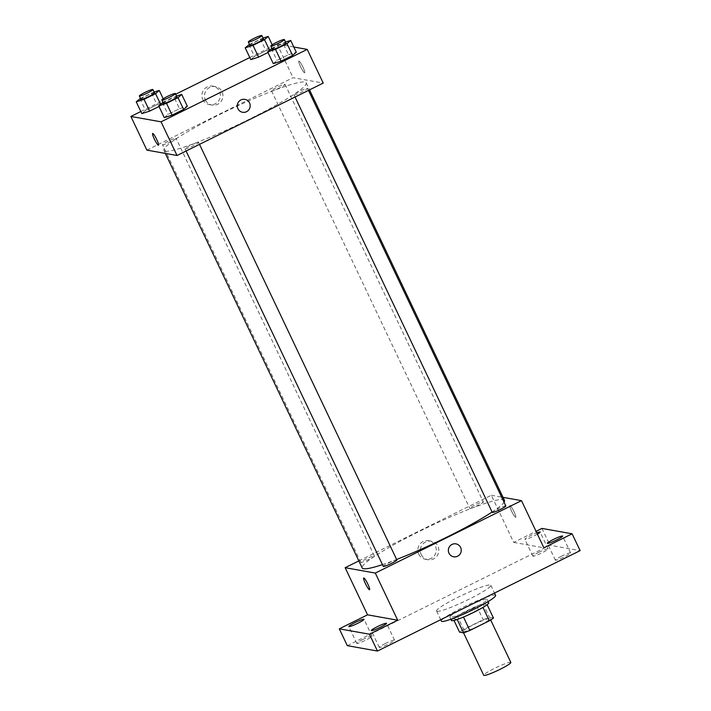<?xml version="1.0" encoding="UTF-8"?>
<svg xmlns="http://www.w3.org/2000/svg" width="711" height="711" viewBox="0 0 711 711"><rect width="100%" height="100%" fill="white"/><g stroke="black" fill="none" stroke-linecap="round" stroke-linejoin="round"><path stroke-width="0.53" stroke-dasharray="3.56 2.67" d="M510.836 662.43A15.002 1.635 -25.4 0 0 496.58 667.389A15.002 1.635 -25.4 0 0 483.729 675.299M463.208 631.67A15.002 1.635 -25.4 0 0 478.219 626.08A15.002 1.635 -25.4 0 0 490.048 618.65A15.002 1.635 -25.4 0 0 475.792 623.609A15.002 1.635 -25.4 0 0 462.941 631.519A15.002 1.635 -25.4 0 0 463.208 631.67M482.965 607.407L482.929 607.336A20.148 2.195 -25.4 0 0 487.062 604.572L483.036 603.852A20.148 2.195 -25.4 0 0 476.761 606.234L457.271 615.895L463.661 629.368L483.16 619.708A20.148 2.195 -25.4 0 1 489.435 617.326L493.461 618.037M463.661 629.368A20.148 2.195 -25.4 0 0 459.537 632.132M482.929 607.336L463.465 617.05M457.191 619.459L453.138 618.668L453.974 620.419M457.164 619.388A20.148 2.195 -25.4 0 0 463.439 616.997M457.271 615.895A20.148 2.195 -25.4 0 0 453.138 618.668M451.467 620.463A20.628 2.249 154.6 0 1 469.136 609.585A20.628 2.249 154.6 0 1 488.733 602.768M472.273 608.927A20.628 2.249 -25.4 0 0 487.133 599.4A20.628 2.249 -25.4 0 0 467.536 606.216A20.628 2.249 -25.4 0 0 449.867 617.095A20.628 2.249 -25.4 0 0 450.232 617.308A20.628 2.249 -25.4 0 0 472.273 608.927M476.761 606.234L483.16 619.708M483.036 603.852L489.435 617.326M495.603 595.383A30.004 3.271 -25.4 0 0 467.1 605.292A30.004 3.271 -25.4 0 0 441.398 621.121M437.123 611.318A30.004 3.271 -25.4 0 0 467.154 600.12A30.004 3.271 -25.4 0 0 490.803 585.277A30.004 3.271 -25.4 0 0 462.301 595.187A30.004 3.271 -25.4 0 0 436.598 611.016A30.004 3.271 -25.4 0 0 437.123 611.318M538.965 552.243A8.434 0.924 -25.4 0 0 532.877 556.144A8.434 0.924 -25.4 0 0 540.902 553.354A8.434 0.924 -25.4 0 0 548.128 548.901A8.434 0.924 -25.4 0 0 538.965 552.243M362.877 639.482A8.434 0.924 -25.4 0 0 356.798 643.384A8.434 0.924 -25.4 0 0 364.814 640.593A8.434 0.924 -25.4 0 0 372.04 636.141A8.434 0.924 -25.4 0 0 362.877 639.482M385.362 643.499A8.434 0.924 -25.4 0 0 379.283 647.392A8.434 0.924 -25.4 0 0 387.299 644.61A8.434 0.924 -25.4 0 0 394.525 640.158A8.434 0.924 -25.4 0 0 385.362 643.499M561.441 556.26A8.434 0.924 -25.4 0 0 555.362 560.152A8.434 0.924 -25.4 0 0 563.379 557.371A8.434 0.924 -25.4 0 0 570.604 552.918A8.434 0.924 -25.4 0 0 561.441 556.26M347.297 645.659L549.95 545.257L580.114 550.634M541.96 528.415L549.95 545.257M358.833 560.908L491.337 495.265L513.715 542.404L536.067 531.339M418.708 554.127A9.403 9.243 100.1 0 0 436.136 551.62A9.403 9.243 100.1 0 0 419.686 544.342A9.403 9.243 100.1 0 0 418.708 554.127M537.409 534.174A8.434 0.924 154.6 0 1 534.05 535.961A8.434 0.924 154.6 0 1 524.887 539.302A8.434 0.924 154.6 0 1 530.966 535.41A8.434 0.924 154.6 0 1 536.778 532.841M513.715 542.404L543.879 547.79M382.465 564.614A78.752 8.594 -25.4 0 0 396.631 559.477M492.101 512.027A78.752 8.594 -25.4 0 0 504.046 502.215M504.463 500.384A78.752 8.594 -25.4 0 0 429.64 526.407A78.752 8.594 -25.4 0 0 362.183 567.947M491.337 495.265L503.024 497.345M469.927 508.454A7.501 0.818 -25.4 0 0 477.428 505.654A7.501 0.818 -25.4 0 0 483.347 501.948A7.501 0.818 -25.4 0 0 476.219 504.428A7.501 0.818 -25.4 0 0 469.793 508.383A7.501 0.818 -25.4 0 0 469.927 508.454M396.854 559.948A7.501 0.818 -25.4 0 0 389.726 562.428A7.501 0.818 -25.4 0 0 383.3 566.383M505.823 505.965A7.501 0.818 -25.4 0 0 498.695 508.436A7.501 0.818 -25.4 0 0 492.279 512.4M374.244 555.86A7.501 0.818 154.6 0 1 374.368 555.94A7.501 0.818 154.6 0 1 367.942 559.895A7.501 0.818 154.6 0 1 360.824 562.374A7.501 0.818 154.6 0 1 366.734 558.659A7.501 0.818 154.6 0 1 374.244 555.86M515.608 517.315A6.559 0.987 -116.4 0 0 515.724 517.306A6.559 0.987 -116.4 0 0 513.689 510.987A6.559 0.987 -116.4 0 0 509.894 505.548A6.559 0.987 -116.4 0 0 511.769 511.538A6.559 0.987 -116.4 0 0 515.608 517.315A6.559 0.987 -116.4 0 0 515.724 517.306A6.559 0.987 -116.4 0 0 513.689 510.987A6.559 0.987 -116.4 0 0 509.894 505.548A6.559 0.987 -116.4 0 0 511.76 511.538A6.559 0.987 -116.4 0 0 515.608 517.315M363.721 577.963L363.712 577.972A6.559 0.987 63.6 0 1 363.721 577.963A6.559 0.987 63.6 0 1 363.836 577.954A6.559 0.987 63.6 0 1 367.676 583.731A6.559 0.987 63.6 0 1 369.542 589.73L369.542 589.73M421.259 554.58A9.403 9.243 100.1 0 0 438.687 552.074A9.403 9.243 100.1 0 0 422.227 544.795A9.403 9.243 100.1 0 0 421.259 554.58M453.645 556.793L453.645 556.793A6.559 6.452 -79.9 0 1 449.663 546.386A6.559 6.452 -79.9 0 1 455.955 543.871L455.955 543.871M165.281 151.167A78.752 8.594 -25.4 0 0 244.113 121.777A78.752 8.594 -25.4 0 0 306.192 82.814A78.752 8.594 -25.4 0 0 231.359 108.836A78.752 8.594 -25.4 0 0 163.903 150.376A78.752 8.594 -25.4 0 0 165.281 151.167M175.964 138.29A7.501 0.818 154.6 0 1 176.097 138.369A7.501 0.818 154.6 0 1 169.671 142.324A7.501 0.818 154.6 0 1 162.543 144.804A7.501 0.818 154.6 0 1 168.454 141.089A7.501 0.818 154.6 0 1 175.964 138.29M294.132 94.901A7.501 0.818 -25.4 0 0 301.633 92.101A7.501 0.818 -25.4 0 0 307.552 88.395A7.501 0.818 -25.4 0 0 300.424 90.875A7.501 0.818 -25.4 0 0 293.999 94.83A7.501 0.818 -25.4 0 0 294.132 94.901M185.162 148.892A7.501 0.818 -25.4 0 0 192.663 146.093A7.501 0.818 -25.4 0 0 198.573 142.378A7.501 0.818 -25.4 0 0 191.455 144.857A7.501 0.818 -25.4 0 0 185.029 148.812A7.501 0.818 -25.4 0 0 185.162 148.892M271.646 90.884A7.501 0.818 -25.4 0 0 279.156 88.093A7.501 0.818 -25.4 0 0 285.067 84.378A7.501 0.818 -25.4 0 0 277.939 86.858A7.501 0.818 -25.4 0 0 271.513 90.812A7.501 0.818 -25.4 0 0 271.646 90.884M146.875 150.119L293.056 77.695L323.221 83.08M248.894 44.615L254.494 56.409L250.796 59.626L254.494 56.409L266.003 50.703L273.806 48.215L270.109 51.441L267.985 52.49L273.806 48.215L272.171 44.766M179.51 108.703L187.322 106.223L179.51 108.703L168 114.409L179.51 108.703L173.911 96.918L176.586 96.074M164.303 117.626L168 114.409L164.303 117.626M249.801 57.529L277.068 44.02L293.812 47.006M140.822 111.52L175.715 94.234M288.479 54.72L296.291 52.232L288.479 54.72L276.97 60.417L288.479 54.72L282.889 42.927L285.555 42.082M273.273 63.634L276.97 60.417L273.273 63.634M139.925 98.607L145.515 110.392L141.818 113.609L145.515 110.392L157.024 104.695L164.836 102.206L161.139 105.424L159.015 106.481L164.836 102.206L163.201 98.758M277.068 44.02L293.056 77.695M202.839 99.513A9.403 9.243 100.1 0 0 220.268 97.007A9.403 9.243 100.1 0 0 203.817 89.737A9.403 9.243 100.1 0 0 202.839 99.513M304.539 72.806A6.559 0.987 -116.4 0 0 304.655 72.798A6.559 0.987 -116.4 0 0 302.628 66.478A6.559 0.987 -116.4 0 0 298.824 61.03A6.559 0.987 -116.4 0 0 300.7 67.03A6.559 0.987 -116.4 0 0 304.539 72.806A6.559 0.987 -116.4 0 0 304.655 72.798A6.559 0.987 -116.4 0 0 302.619 66.478A6.559 0.987 -116.4 0 0 298.824 61.039A6.559 0.987 -116.4 0 0 300.7 67.03A6.559 0.987 -116.4 0 0 304.539 72.806M152.652 133.455L152.652 133.455A6.559 0.987 63.6 0 1 152.767 133.446A6.559 0.987 63.6 0 1 156.607 139.223A6.559 0.987 63.6 0 1 158.473 145.222L158.473 145.222M205.39 99.967A9.403 9.243 100.1 0 0 222.819 97.46A9.403 9.243 100.1 0 0 206.368 90.19A9.403 9.243 100.1 0 0 205.39 99.967M242.575 112.285L242.575 112.285A6.559 6.452 -79.9 0 1 238.594 101.877A6.559 6.452 -79.9 0 1 244.886 99.362L244.886 99.362M140.476 98.331L154.1 92.057M154.509 92.91A7.501 0.818 -25.4 0 0 147.381 95.381A7.501 0.818 -25.4 0 0 140.956 99.344M160.57 104.224L161.139 105.424M145.515 110.392L157.024 104.695L164.836 102.206M151.434 92.91L157.024 104.695M249.445 44.34L263.079 38.065M263.479 38.918A7.501 0.818 -25.4 0 0 256.351 41.398A7.501 0.818 -25.4 0 0 249.925 45.353M269.54 50.232L270.109 51.441M254.494 56.409L266.003 50.703L273.806 48.215M260.404 38.918L266.003 50.703M162.961 102.348L173.911 96.918M176.995 96.918A7.501 0.818 -25.4 0 0 169.867 99.398A7.501 0.818 -25.4 0 0 163.441 103.353M162.401 102.624L168 114.409M271.931 48.357L282.889 42.927M285.964 42.936A7.501 0.818 -25.4 0 0 278.836 45.406A7.501 0.818 -25.4 0 0 272.411 49.37M271.38 48.632L276.97 60.417M490.679 619.983L490.048 618.65M463.572 632.852L462.941 631.519M449.867 617.095L450.89 619.245M487.133 599.4L488.155 601.55M436.598 611.016L440.722 619.699M490.803 585.277L494.5 593.054M570.604 552.918L562.614 536.076M555.362 560.152L547.372 543.32M394.525 640.158L386.535 623.316M379.283 647.392L371.284 630.559M372.04 636.141L364.05 619.308M356.798 643.384L348.808 626.542M548.128 548.901L540.129 532.068M532.877 556.144L524.887 539.302M431.239 541.195L428.689 540.733M427.933 559.708L425.382 559.255M163.903 150.376L165.343 153.416M306.192 82.814L309.534 89.862M374.368 555.94L176.097 138.369M360.824 562.374L162.543 144.804M293.999 94.83L295.047 97.034M307.552 88.395L308.494 90.377M185.029 148.812L186.078 151.025M198.573 142.378L199.515 144.36M271.513 90.812L469.793 508.383M285.067 84.378L483.347 501.948M215.371 86.582L212.829 86.129M212.065 105.095L209.523 104.641"/><path stroke-width="1.07" d="M457.191 619.459L483.729 675.299A15.002 1.635 -25.4 0 0 483.995 675.45A15.002 1.635 -25.4 0 0 499.006 669.851A15.002 1.635 -25.4 0 0 510.836 662.43L490.679 619.983M482.965 607.407L489.328 620.81A20.148 2.195 -25.4 0 0 493.461 618.037L487.115 604.679M489.328 620.81L469.829 630.47A20.148 2.195 -25.4 0 1 463.554 632.852L459.537 632.132L453.974 620.419M463.465 617.05L469.829 630.47M488.155 601.55L488.733 602.768A20.628 2.249 154.6 0 1 473.873 612.295A20.628 2.249 154.6 0 1 451.467 620.463L450.89 619.245M440.722 619.699L441.398 621.121A30.004 3.271 -25.4 0 0 441.922 621.423A30.004 3.271 -25.4 0 0 471.953 610.225A30.004 3.271 -25.4 0 0 495.603 595.383L494.5 593.054M536.067 531.339L541.96 528.415L572.115 533.801L580.114 550.634L377.452 651.045L347.297 645.659L339.298 628.826L367.543 614.828L397.698 620.214L369.462 634.203L377.452 651.045M572.115 533.801L543.879 547.79L521.492 500.651L375.31 573.075L397.698 620.214M448.988 553.211A6.559 6.452 -79.9 0 1 455.955 543.871A6.559 6.452 -79.9 0 1 461.146 551.46A6.559 6.452 -79.9 0 1 448.988 553.211M380.456 627.209A8.434 0.924 154.6 0 1 371.284 630.559A8.434 0.924 154.6 0 1 377.363 626.667A8.434 0.924 154.6 0 1 386.535 623.316A8.434 0.924 154.6 0 1 380.456 627.209M357.971 623.2A8.434 0.924 154.6 0 1 348.808 626.542A8.434 0.924 154.6 0 1 354.887 622.649A8.434 0.924 154.6 0 1 364.05 619.308A8.434 0.924 154.6 0 1 357.971 623.2M369.462 634.203L339.298 628.826M375.31 573.075L345.155 567.689L367.543 614.828M345.155 567.689L358.833 560.908M536.778 532.841A8.434 0.924 154.6 0 1 540.129 532.068A8.434 0.924 154.6 0 1 537.409 534.174M556.535 539.978A8.434 0.924 154.6 0 1 547.372 543.32A8.434 0.924 154.6 0 1 553.451 539.427A8.434 0.924 154.6 0 1 562.614 536.076A8.434 0.924 154.6 0 1 556.535 539.978M165.343 153.416L362.183 567.947A78.752 8.594 -25.4 0 0 363.552 568.729A78.752 8.594 -25.4 0 0 382.465 564.614M396.631 559.477A78.752 8.594 -25.4 0 0 492.101 512.027M504.046 502.215A78.752 8.594 -25.4 0 0 504.463 500.384L309.534 89.862M503.024 497.345L521.492 500.651M186.078 151.025L383.3 566.383A7.501 0.818 -25.4 0 0 383.433 566.463A7.501 0.818 -25.4 0 0 390.943 563.663A7.501 0.818 -25.4 0 0 396.854 559.948L199.515 144.36M295.047 97.034L492.279 512.4A7.501 0.818 -25.4 0 0 492.403 512.471A7.501 0.818 -25.4 0 0 499.913 509.671A7.501 0.818 -25.4 0 0 505.823 505.965L308.494 90.377M363.828 577.954A6.559 0.987 63.6 0 1 367.667 583.74A6.559 0.987 63.6 0 1 369.542 589.73A6.559 0.987 63.6 0 1 365.747 584.282A6.559 0.987 63.6 0 1 363.712 577.972A6.559 0.987 63.6 0 1 363.828 577.954M369.542 589.73A6.559 0.987 63.6 0 1 365.747 584.282A6.559 0.987 63.6 0 1 363.712 577.963M455.955 543.871A6.559 6.452 -79.9 0 1 461.146 551.46A6.559 6.452 -79.9 0 1 453.645 556.793M293.812 47.006L307.223 49.406L323.221 83.08L177.039 155.505L146.875 150.119L130.886 116.444L140.822 111.52M307.223 49.406L161.05 121.83L177.039 155.505M237.918 108.703A6.559 6.452 -79.9 0 1 244.886 99.362A6.559 6.452 -79.9 0 1 250.076 106.952A6.559 6.452 -79.9 0 1 237.918 108.703M267.985 52.49L258.6 57.138L250.796 59.626L258.6 57.138L267.985 52.49M187.322 106.223L183.625 109.441L172.115 115.146L164.303 117.626L172.115 115.146L183.625 109.441L187.322 106.223L181.723 94.439L178.026 97.656L166.516 103.353L158.704 105.841L162.961 102.348M175.715 94.234L249.801 57.529M161.05 121.83L130.886 116.444M296.291 52.232L292.594 55.449L281.085 61.155L273.273 63.634L281.085 61.155L292.594 55.449L296.291 52.232L290.692 40.447L286.995 43.664L275.486 49.37L267.683 51.85L271.931 48.357M159.015 106.481L149.63 111.129L141.818 113.609L149.63 111.129L159.015 106.481M152.758 133.446A6.559 0.987 63.6 0 1 156.607 139.232A6.559 0.987 63.6 0 1 158.473 145.222A6.559 0.987 63.6 0 1 154.678 139.774A6.559 0.987 63.6 0 1 152.643 133.455A6.559 0.987 63.6 0 1 152.758 133.446M158.473 145.222A6.559 0.987 63.6 0 1 154.678 139.774A6.559 0.987 63.6 0 1 152.652 133.455M244.886 99.362A6.559 6.452 -79.9 0 1 250.076 106.952A6.559 6.452 -79.9 0 1 242.575 112.285M154.1 92.057L159.237 90.421L155.54 93.639L144.031 99.344L136.228 101.824L140.476 98.331M139.356 95.976L140.956 99.344A7.501 0.818 -25.4 0 0 141.089 99.416A7.501 0.818 -25.4 0 0 148.599 96.616A7.501 0.818 -25.4 0 0 154.509 92.91L152.909 89.542A7.501 0.818 -25.4 0 0 145.782 92.021A7.501 0.818 -25.4 0 0 139.356 95.976A7.501 0.818 -25.4 0 0 139.489 96.047A7.501 0.818 -25.4 0 0 146.999 93.248A7.501 0.818 -25.4 0 0 152.909 89.542M159.237 90.421L163.201 98.758M155.54 93.639L160.57 104.224M144.031 99.344L149.63 111.129M136.228 101.824L141.818 113.609M263.079 38.065L268.216 36.43L264.519 39.647L253.009 45.353L245.197 47.833L249.445 44.34M248.326 41.985L249.925 45.353A7.501 0.818 -25.4 0 0 250.059 45.424A7.501 0.818 -25.4 0 0 257.569 42.624A7.501 0.818 -25.4 0 0 263.479 38.918L261.879 35.55A7.501 0.818 -25.4 0 0 254.751 38.03A7.501 0.818 -25.4 0 0 248.326 41.985A7.501 0.818 -25.4 0 0 248.459 42.056A7.501 0.818 -25.4 0 0 255.969 39.265A7.501 0.818 -25.4 0 0 261.879 35.55M268.216 36.43L272.171 44.766M264.519 39.647L269.54 50.232M253.009 45.353L258.6 57.138M245.197 47.833L250.796 59.626M176.586 96.074L181.723 94.439M161.841 99.984L163.441 103.353A7.501 0.818 -25.4 0 0 163.574 103.433A7.501 0.818 -25.4 0 0 171.075 100.633A7.501 0.818 -25.4 0 0 176.995 96.918L175.395 93.55A7.501 0.818 -25.4 0 0 168.267 96.029A7.501 0.818 -25.4 0 0 161.841 99.984A7.501 0.818 -25.4 0 0 161.975 100.064A7.501 0.818 -25.4 0 0 169.485 97.265A7.501 0.818 -25.4 0 0 175.395 93.55M178.026 97.656L183.625 109.441M166.516 103.353L172.115 115.146M158.704 105.841L164.303 117.626M285.555 42.082L290.692 40.447M270.811 46.002L272.411 49.37A7.501 0.818 -25.4 0 0 272.544 49.441A7.501 0.818 -25.4 0 0 280.054 46.642A7.501 0.818 -25.4 0 0 285.964 42.936L284.364 39.567A7.501 0.818 -25.4 0 0 277.237 42.038A7.501 0.818 -25.4 0 0 270.811 46.002A7.501 0.818 -25.4 0 0 270.944 46.073A7.501 0.818 -25.4 0 0 278.454 43.273A7.501 0.818 -25.4 0 0 284.364 39.567M286.995 43.664L292.594 55.449M275.486 49.37L281.085 61.155M267.683 51.85L273.273 63.634"/></g></svg>
